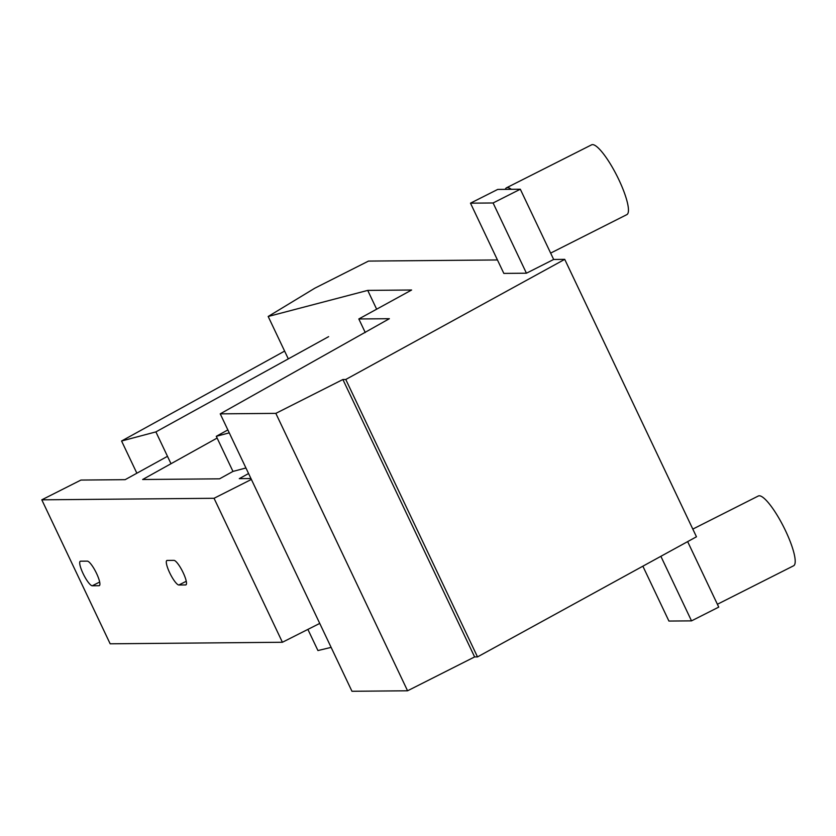 <?xml version="1.0" encoding="UTF-8"?>
<svg xmlns="http://www.w3.org/2000/svg" width="836" height="836" viewBox="0 0 836 836"><rect width="100%" height="100%" fill="white"/><g stroke="black" fill="none" stroke-linecap="round" stroke-linejoin="round"><path stroke-width="1.25" d="M497.451 259.954L368.498 261.083L314.827 288.19L268.178 316.478L288.305 358.874M470.49 203.169L493.094 202.97L520.316 189.229L497.713 189.427L470.49 203.169L503.836 273.403L526.44 273.205L553.662 259.463L564.728 259.359L345.77 379.481L342.885 379.513L275.838 413.371L220.234 413.851L389.367 318.704L358.822 318.965L411.615 290.008L367.725 290.395L268.178 316.478M220.234 413.851L351.966 691.278L407.571 690.787L474.618 656.929L477.502 656.908L696.461 536.785L564.728 259.359M660.868 556.306L691.518 620.866L718.741 607.114L687.641 541.613M520.316 189.229L553.662 259.463M407.571 690.787L275.838 413.371M477.502 656.908L345.77 379.481M365.259 332.529L358.822 318.965M376.649 309.195L367.725 290.395M474.618 656.929L342.885 379.513M691.518 620.866L668.915 621.054L642.863 566.181M493.094 202.97L526.44 273.205M505.289 189.354A39.093 8.674 63.2 0 1 506.511 187.797A39.093 8.674 63.2 0 1 508.298 187.682A39.093 8.674 63.2 0 1 511.298 189.302M550.652 253.099L626.833 214.633A39.093 8.674 -116.8 0 0 618.588 179.155A39.093 8.674 -116.8 0 0 593.361 144.722A39.093 8.674 -116.8 0 0 591.585 144.837L506.511 187.797M717.392 604.271L793.573 565.794A39.093 8.674 -116.8 0 0 785.338 530.327A39.093 8.674 -116.8 0 0 760.112 495.894A39.093 8.674 -116.8 0 0 758.325 495.999L692.804 529.094M171.004 463.719L155.893 431.898L328.621 336.647M136.864 473.207L121.575 441L155.893 431.898M121.575 441L284.616 351.099M87.341 561.134L80.601 561.186A13.679 3.041 -116.8 0 0 80.266 561.269A13.679 3.041 -116.8 0 0 83.391 574.186A13.679 3.041 -116.8 0 0 92.273 585.775L99.014 585.712A13.679 3.041 -116.8 0 0 99.338 585.639A13.679 3.041 -116.8 0 0 96.213 572.723A13.679 3.041 -116.8 0 0 87.341 561.134M178.862 585.001L185.602 584.939A13.679 3.041 -116.8 0 0 185.937 584.866A13.679 3.041 -116.8 0 0 182.833 572.002A13.679 3.041 -116.8 0 0 173.951 560.36L167.19 560.423A13.679 3.041 -116.8 0 0 166.866 560.496A13.679 3.041 -116.8 0 0 169.99 573.412A13.679 3.041 -116.8 0 0 178.862 585.001L186.261 581.271M282.411 642.267L110.164 643.804L41.8 499.823L214.047 498.287L282.411 642.267L319.739 623.416M250.957 478.547L239.295 478.652L248.574 473.531M245.93 467.982L232.972 471.42L219.544 478.829L142.642 479.509L217.13 438.054M229.263 432.86L216.294 436.308L227.862 429.923M307.888 629.403L317.941 650.554L331.119 647.388M232.972 471.42L216.294 436.308M251.375 479.436L214.047 498.287M41.8 499.823L80.935 480.063L125.16 479.665L167.493 456.32M186.188 584.646L185.602 584.939M99.599 585.409L99.014 585.712M99.672 582.034L92.273 585.775"/></g></svg>
